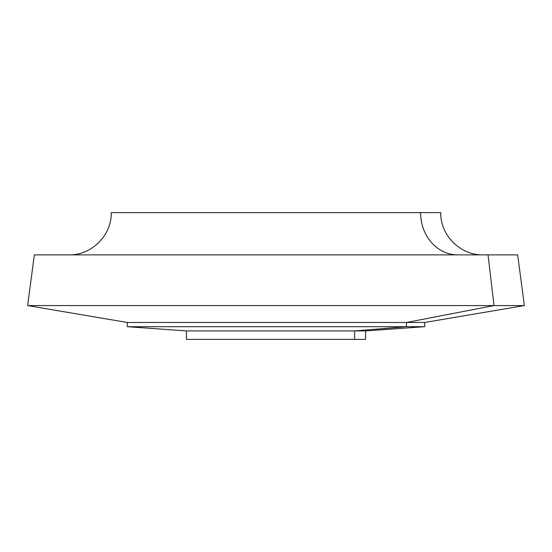 <?xml version="1.0" encoding="UTF-8"?>
<svg xmlns="http://www.w3.org/2000/svg" width="552" height="552" viewBox="0 0 552 552"><rect width="100%" height="100%" fill="white"/><g stroke="black" fill="none" stroke-linecap="round" stroke-linejoin="round"><path stroke-width="0.83" d="M488.058 254.879L34.362 254.879L27.6 305.573L127.298 322.471L127.298 326.694L186.438 330.917L354.598 330.917L354.598 339.37L186.438 339.37L186.438 330.917L365.562 330.917L354.598 330.917L406.5 326.694L354.598 330.917L354.598 339.37L365.562 339.37L365.562 330.917L424.702 326.694L406.5 326.694L424.702 326.694L424.702 322.471L406.5 322.471L406.5 326.694L127.298 326.694L406.5 326.694L406.5 322.471L424.702 322.471L524.4 305.573L493.992 305.573L406.5 322.471L127.298 322.471L406.5 322.471L493.992 305.573L524.4 305.573L517.638 254.879L488.058 254.879L493.992 305.573L27.6 305.573L493.992 305.573L488.058 254.879L63.942 254.879M69 254.879C91.577 255.459 111.828 235.207 111.242 212.63L420.589 212.63A42.242 37.074 -90 0 0 457.656 254.879A42.242 37.074 90 0 1 420.589 212.63L440.758 212.63C440.172 235.207 460.423 255.459 483 254.879M193.2 339.37L354.598 339.37M420.589 212.63L123.917 212.63"/></g></svg>

